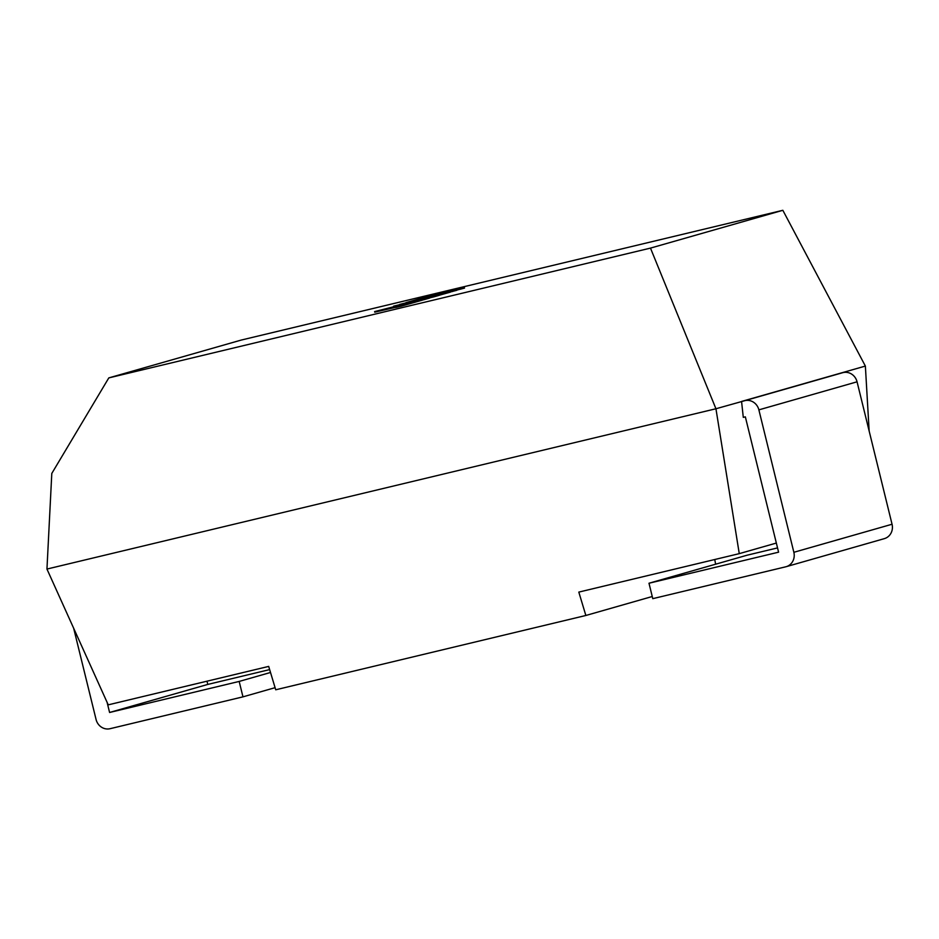 <?xml version="1.0" encoding="UTF-8"?>
<svg xmlns="http://www.w3.org/2000/svg" width="939" height="939" viewBox="0 0 939 939"><rect width="100%" height="100%" fill="white"/><g stroke="black" fill="none" stroke-linecap="round" stroke-linejoin="round"><path stroke-width="1.41" d="M46.95 569.057L51.798 473.432L108.807 377.901L650.481 248.107L715.941 408.758L46.95 569.057L108.231 704.849L268.683 666.408L275.726 689.789L585.854 615.479L652.253 596.511M786.143 566.698A12.219 11.385 -105.9 0 0 793.854 552.296L758.876 409.862A12.219 11.385 -105.9 0 0 744.885 400.648L843.069 372.595A12.219 11.385 74.1 0 1 857.061 381.809L892.05 524.244A12.219 11.385 74.1 0 1 884.327 538.646L786.143 566.698A12.219 11.385 -105.9 0 1 785.697 566.816L652.781 598.659L648.99 583.236L778.584 552.179L745.343 416.869L743.289 417.362L741.564 401.446L865.371 366.069L869.15 431.024M744.885 400.648L715.941 408.758L739.263 553.646L776.342 543.059M650.481 248.107L782.844 210.301L241.17 340.082L108.807 377.901M782.844 210.301L865.371 366.069M714.743 559.527L715.635 564.198M739.263 553.646L578.811 592.098L585.854 615.479M648.99 583.236L747.186 555.184L777.539 547.907M843.069 372.595L839.748 373.393M275.092 687.677L242.966 696.855L110.063 728.699A12.219 11.385 -105.9 0 1 96.071 719.485L73.653 628.226M242.966 696.855L239.175 681.432L109.593 712.478L107.105 702.36M269.646 669.601L207.789 684.425L206.991 681.186M109.593 712.478L207.789 684.425M239.175 681.432L270.514 672.477M374.614 311.584L401.246 305.539L422.268 299.529L374.614 311.584L374.755 312.171L395.507 307.323M395.413 306.9L395.554 307.499L401.387 306.137L422.421 300.128L422.268 299.529M401.246 305.539L401.387 306.137M422.104 298.32L450.286 291.524L420.073 298.59L405.965 302.628L432.867 296.337L399.779 304.389L423.994 298.872L393.629 306.149L423.853 299.083L423.994 299.682L429.733 298.039L429.593 297.44L409.956 301.935L433.736 296.255L433.877 296.853L439.452 295.257L439.311 294.67L422.186 298.672M423.853 299.083L429.593 297.44M429.698 297.851L433.877 296.853M433.736 296.255L439.311 294.67M439.44 295.198L450.438 292.123L450.286 291.524M440.614 294.294L440.755 294.881M422.397 300.046L423.994 299.682M430.414 295.644L464.359 287.51L430.461 295.82M464.359 287.51L464.512 288.109L456.765 290.104M450.403 291.97L456.812 290.304L456.671 289.705M452.352 290.937L452.504 291.536M460.626 288.578L460.779 289.165M793.854 552.296L892.05 524.244M857.061 381.809L758.876 409.862"/></g></svg>
